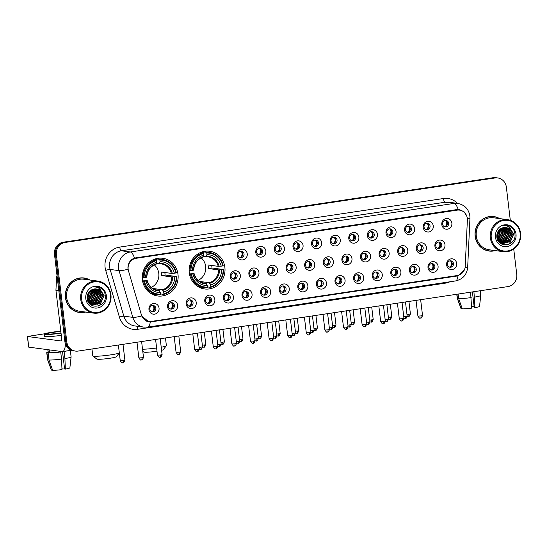 <?xml version="1.0" encoding="UTF-8"?>
<svg xmlns="http://www.w3.org/2000/svg" width="548" height="548" viewBox="0 0 548 548"><rect width="100%" height="100%" fill="white"/><g stroke="black" fill="none" stroke-linecap="round" stroke-linejoin="round"><path stroke-width="0.82" d="M189.286 272.76A19.022 17.92 97.6 0 0 204.582 288.947A19.022 17.92 97.6 0 0 224.879 267.424A19.022 17.92 97.6 0 0 209.583 251.237A19.022 17.92 97.6 0 0 189.286 272.76M142.412 279.795A19.022 17.92 97.6 0 0 157.701 295.982A19.022 17.92 97.6 0 0 178.004 274.452A19.022 17.92 97.6 0 0 162.708 258.272A19.022 17.92 97.6 0 0 142.412 279.795M177.648 305.291A5.384 5.069 -82.4 0 1 173.243 311.374A5.384 5.069 -82.4 0 1 167.572 306.805A5.384 5.069 -82.4 0 1 171.976 300.722A5.384 5.069 -82.4 0 1 177.648 305.291M168.394 306.339A3.233 3.041 97.6 0 0 170.99 309.093A3.233 3.041 97.6 0 0 174.435 305.435A3.233 3.041 97.6 0 0 171.839 302.688A3.233 3.041 97.6 0 0 168.394 306.339M196.246 302.503A5.384 5.069 -82.4 0 1 191.848 308.579A5.384 5.069 -82.4 0 1 186.176 304.01A5.384 5.069 -82.4 0 1 190.574 297.934A5.384 5.069 -82.4 0 1 196.246 302.503M186.998 303.551A3.233 3.041 97.6 0 0 189.594 306.298A3.233 3.041 97.6 0 0 193.04 302.647A3.233 3.041 97.6 0 0 190.444 299.893A3.233 3.041 97.6 0 0 186.998 303.551M214.85 299.708A5.384 5.069 -82.4 0 1 210.446 305.791A5.384 5.069 -82.4 0 1 204.774 301.222A5.384 5.069 -82.4 0 1 209.178 295.139A5.384 5.069 -82.4 0 1 214.85 299.708M205.596 300.763A3.233 3.041 97.6 0 0 208.199 303.51A3.233 3.041 97.6 0 0 211.644 299.852A3.233 3.041 97.6 0 0 209.048 297.105A3.233 3.041 97.6 0 0 205.596 300.763M233.455 296.92A5.384 5.069 -82.4 0 1 229.05 303.003A5.384 5.069 -82.4 0 1 223.379 298.434A5.384 5.069 -82.4 0 1 227.783 292.351A5.384 5.069 -82.4 0 1 233.455 296.92M224.201 297.968A3.233 3.041 97.6 0 0 226.797 300.722A3.233 3.041 97.6 0 0 230.242 297.064A3.233 3.041 97.6 0 0 227.646 294.317A3.233 3.041 97.6 0 0 224.201 297.968M252.053 294.132A5.384 5.069 -82.4 0 1 247.655 300.208A5.384 5.069 -82.4 0 1 241.983 295.639A5.384 5.069 -82.4 0 1 246.381 289.563A5.384 5.069 -82.4 0 1 252.053 294.132M242.805 295.18A3.233 3.041 97.6 0 0 245.401 297.927A3.233 3.041 97.6 0 0 248.847 294.276A3.233 3.041 97.6 0 0 246.251 291.522A3.233 3.041 97.6 0 0 242.805 295.18M270.657 291.337A5.384 5.069 -82.4 0 1 266.253 297.42A5.384 5.069 -82.4 0 1 260.588 292.851A5.384 5.069 -82.4 0 1 264.985 286.768A5.384 5.069 -82.4 0 1 270.657 291.337M261.403 292.392A3.233 3.041 97.6 0 0 264.006 295.139A3.233 3.041 97.6 0 0 267.451 291.481A3.233 3.041 97.6 0 0 264.855 288.734A3.233 3.041 97.6 0 0 261.403 292.392M289.262 288.549A5.384 5.069 -82.4 0 1 284.857 294.625A5.384 5.069 -82.4 0 1 279.185 290.056A5.384 5.069 -82.4 0 1 283.59 283.98A5.384 5.069 -82.4 0 1 289.262 288.549M280.007 289.597A3.233 3.041 97.6 0 0 282.604 292.344A3.233 3.041 97.6 0 0 286.049 288.693A3.233 3.041 97.6 0 0 283.453 285.946A3.233 3.041 97.6 0 0 280.007 289.597M307.86 285.755A5.384 5.069 -82.4 0 1 303.462 291.837A5.384 5.069 -82.4 0 1 297.79 287.268A5.384 5.069 -82.4 0 1 302.195 281.186A5.384 5.069 -82.4 0 1 307.86 285.755M298.612 286.81A3.233 3.041 97.6 0 0 301.208 289.556A3.233 3.041 97.6 0 0 304.654 285.898A3.233 3.041 97.6 0 0 302.058 283.152A3.233 3.041 97.6 0 0 298.612 286.81M326.464 282.967A5.384 5.069 -82.4 0 1 322.066 289.049A5.384 5.069 -82.4 0 1 316.395 284.481A5.384 5.069 -82.4 0 1 320.792 278.398A5.384 5.069 -82.4 0 1 326.464 282.967M317.21 284.015A3.233 3.041 97.6 0 0 319.813 286.768A3.233 3.041 97.6 0 0 323.258 283.111A3.233 3.041 97.6 0 0 320.662 280.364A3.233 3.041 97.6 0 0 317.21 284.015M345.069 280.179A5.384 5.069 -82.4 0 1 340.664 286.255A5.384 5.069 -82.4 0 1 334.992 281.686A5.384 5.069 -82.4 0 1 339.397 275.61A5.384 5.069 -82.4 0 1 345.069 280.179M335.814 281.227A3.233 3.041 97.6 0 0 338.411 283.974A3.233 3.041 97.6 0 0 341.863 280.323A3.233 3.041 97.6 0 0 339.26 277.569A3.233 3.041 97.6 0 0 335.814 281.227M363.673 277.384A5.384 5.069 -82.4 0 1 359.269 283.467A5.384 5.069 -82.4 0 1 353.597 278.898A5.384 5.069 -82.4 0 1 358.002 272.815A5.384 5.069 -82.4 0 1 363.673 277.384M354.419 278.439A3.233 3.041 97.6 0 0 357.015 281.186A3.233 3.041 97.6 0 0 360.461 277.528A3.233 3.041 97.6 0 0 357.865 274.781A3.233 3.041 97.6 0 0 354.419 278.439M382.271 274.596A5.384 5.069 -82.4 0 1 377.873 280.679A5.384 5.069 -82.4 0 1 372.202 276.11A5.384 5.069 -82.4 0 1 376.599 270.027A5.384 5.069 -82.4 0 1 382.271 274.596M373.024 275.644A3.233 3.041 97.6 0 0 375.62 278.398A3.233 3.041 97.6 0 0 379.065 274.74A3.233 3.041 97.6 0 0 376.469 271.993A3.233 3.041 97.6 0 0 373.024 275.644M400.876 271.808A5.384 5.069 -82.4 0 1 396.471 277.884A5.384 5.069 -82.4 0 1 390.799 273.315A5.384 5.069 -82.4 0 1 395.204 267.239A5.384 5.069 -82.4 0 1 400.876 271.808M391.621 272.856A3.233 3.041 97.6 0 0 394.218 275.603A3.233 3.041 97.6 0 0 397.67 271.952A3.233 3.041 97.6 0 0 395.067 269.198A3.233 3.041 97.6 0 0 391.621 272.856M419.48 269.013A5.384 5.069 -82.4 0 1 415.076 275.096A5.384 5.069 -82.4 0 1 409.404 270.527A5.384 5.069 -82.4 0 1 413.809 264.444A5.384 5.069 -82.4 0 1 419.48 269.013M410.226 270.068A3.233 3.041 97.6 0 0 412.822 272.815A3.233 3.041 97.6 0 0 416.268 269.157A3.233 3.041 97.6 0 0 413.672 266.41A3.233 3.041 97.6 0 0 410.226 270.068M438.078 266.225A5.384 5.069 -82.4 0 1 433.68 272.301A5.384 5.069 -82.4 0 1 428.009 267.732A5.384 5.069 -82.4 0 1 432.406 261.656A5.384 5.069 -82.4 0 1 438.078 266.225M428.831 267.273A3.233 3.041 97.6 0 0 431.427 270.02A3.233 3.041 97.6 0 0 434.872 266.369A3.233 3.041 97.6 0 0 432.276 263.622A3.233 3.041 97.6 0 0 428.831 267.273M456.683 263.43A5.384 5.069 -82.4 0 1 452.278 269.513A5.384 5.069 -82.4 0 1 446.606 264.944A5.384 5.069 -82.4 0 1 451.011 258.861A5.384 5.069 -82.4 0 1 456.683 263.43M447.428 264.485A3.233 3.041 97.6 0 0 450.031 267.232A3.233 3.041 97.6 0 0 453.477 263.574A3.233 3.041 97.6 0 0 450.881 260.827A3.233 3.041 97.6 0 0 447.428 264.485M159.043 308.079A5.384 5.069 -82.4 0 1 154.639 314.162A5.384 5.069 -82.4 0 1 148.967 309.593A5.384 5.069 -82.4 0 1 153.372 303.51A5.384 5.069 -82.4 0 1 159.043 308.079M149.789 309.134A3.233 3.041 97.6 0 0 152.385 311.881A3.233 3.041 97.6 0 0 155.838 308.223A3.233 3.041 97.6 0 0 153.234 305.476A3.233 3.041 97.6 0 0 149.789 309.134M240.353 275.363A5.384 5.069 -82.4 0 1 235.948 281.446A5.384 5.069 -82.4 0 1 230.276 276.877A5.384 5.069 -82.4 0 1 234.681 270.794A5.384 5.069 -82.4 0 1 240.353 275.363M231.098 276.411A3.233 3.041 97.6 0 0 233.695 279.165A3.233 3.041 97.6 0 0 237.14 275.507A3.233 3.041 97.6 0 0 234.544 272.76A3.233 3.041 97.6 0 0 231.098 276.411M258.951 272.575A5.384 5.069 -82.4 0 1 254.553 278.651A5.384 5.069 -82.4 0 1 248.881 274.082A5.384 5.069 -82.4 0 1 253.279 268.006A5.384 5.069 -82.4 0 1 258.951 272.575M249.703 273.623A3.233 3.041 97.6 0 0 252.299 276.37A3.233 3.041 97.6 0 0 255.745 272.719A3.233 3.041 97.6 0 0 253.149 269.965A3.233 3.041 97.6 0 0 249.703 273.623M277.555 269.78A5.384 5.069 -82.4 0 1 273.151 275.863A5.384 5.069 -82.4 0 1 267.479 271.294A5.384 5.069 -82.4 0 1 271.883 265.211A5.384 5.069 -82.4 0 1 277.555 269.78M268.301 270.835A3.233 3.041 97.6 0 0 270.897 273.582A3.233 3.041 97.6 0 0 274.349 269.924A3.233 3.041 97.6 0 0 271.746 267.177A3.233 3.041 97.6 0 0 268.301 270.835M296.16 266.992A5.384 5.069 -82.4 0 1 291.755 273.068A5.384 5.069 -82.4 0 1 286.083 268.499A5.384 5.069 -82.4 0 1 290.488 262.424A5.384 5.069 -82.4 0 1 296.16 266.992M286.905 268.041A3.233 3.041 97.6 0 0 289.502 270.787A3.233 3.041 97.6 0 0 292.947 267.136A3.233 3.041 97.6 0 0 290.351 264.389A3.233 3.041 97.6 0 0 286.905 268.041M314.758 264.198A5.384 5.069 -82.4 0 1 310.36 270.28A5.384 5.069 -82.4 0 1 304.688 265.712A5.384 5.069 -82.4 0 1 309.086 259.629A5.384 5.069 -82.4 0 1 314.758 264.198M305.51 265.253A3.233 3.041 97.6 0 0 308.106 267.999A3.233 3.041 97.6 0 0 311.552 264.341A3.233 3.041 97.6 0 0 308.956 261.595A3.233 3.041 97.6 0 0 305.51 265.253M333.362 261.41A5.384 5.069 -82.4 0 1 328.958 267.493A5.384 5.069 -82.4 0 1 323.286 262.924A5.384 5.069 -82.4 0 1 327.69 256.841A5.384 5.069 -82.4 0 1 333.362 261.41M324.108 262.458A3.233 3.041 97.6 0 0 326.711 265.211A3.233 3.041 97.6 0 0 330.156 261.554A3.233 3.041 97.6 0 0 327.56 258.807A3.233 3.041 97.6 0 0 324.108 262.458M351.967 258.622A5.384 5.069 -82.4 0 1 347.562 264.698A5.384 5.069 -82.4 0 1 341.89 260.129A5.384 5.069 -82.4 0 1 346.295 254.053A5.384 5.069 -82.4 0 1 351.967 258.622M342.712 259.67A3.233 3.041 97.6 0 0 345.309 262.417A3.233 3.041 97.6 0 0 348.754 258.766A3.233 3.041 97.6 0 0 346.158 256.012A3.233 3.041 97.6 0 0 342.712 259.67M370.564 255.827A5.384 5.069 -82.4 0 1 366.167 261.91A5.384 5.069 -82.4 0 1 360.495 257.341A5.384 5.069 -82.4 0 1 364.893 251.258A5.384 5.069 -82.4 0 1 370.564 255.827M361.317 256.882A3.233 3.041 97.6 0 0 363.913 259.629A3.233 3.041 97.6 0 0 367.359 255.971A3.233 3.041 97.6 0 0 364.763 253.224A3.233 3.041 97.6 0 0 361.317 256.882M389.169 253.039A5.384 5.069 -82.4 0 1 384.771 259.122A5.384 5.069 -82.4 0 1 379.1 254.553A5.384 5.069 -82.4 0 1 383.497 248.47A5.384 5.069 -82.4 0 1 389.169 253.039M379.915 254.087A3.233 3.041 97.6 0 0 382.518 256.841A3.233 3.041 97.6 0 0 385.963 253.183A3.233 3.041 97.6 0 0 383.367 250.436A3.233 3.041 97.6 0 0 379.915 254.087M407.774 250.251A5.384 5.069 -82.4 0 1 403.369 256.327A5.384 5.069 -82.4 0 1 397.697 251.758A5.384 5.069 -82.4 0 1 402.102 245.682A5.384 5.069 -82.4 0 1 407.774 250.251M398.519 251.299A3.233 3.041 97.6 0 0 401.115 254.046A3.233 3.041 97.6 0 0 404.568 250.395A3.233 3.041 97.6 0 0 401.965 247.641A3.233 3.041 97.6 0 0 398.519 251.299M426.378 247.456A5.384 5.069 -82.4 0 1 421.974 253.539A5.384 5.069 -82.4 0 1 416.302 248.97A5.384 5.069 -82.4 0 1 420.706 242.887A5.384 5.069 -82.4 0 1 426.378 247.456M417.124 248.511A3.233 3.041 97.6 0 0 419.72 251.258A3.233 3.041 97.6 0 0 423.166 247.6A3.233 3.041 97.6 0 0 420.569 244.853A3.233 3.041 97.6 0 0 417.124 248.511M444.976 244.668A5.384 5.069 -82.4 0 1 440.578 250.744A5.384 5.069 -82.4 0 1 434.906 246.175A5.384 5.069 -82.4 0 1 439.304 240.099A5.384 5.069 -82.4 0 1 444.976 244.668M435.729 245.716A3.233 3.041 97.6 0 0 438.325 248.463A3.233 3.041 97.6 0 0 441.77 244.812A3.233 3.041 97.6 0 0 439.174 242.065A3.233 3.041 97.6 0 0 435.729 245.716M247.244 253.806A5.384 5.069 -82.4 0 1 242.846 259.889A5.384 5.069 -82.4 0 1 237.174 255.32A5.384 5.069 -82.4 0 1 241.572 249.237A5.384 5.069 -82.4 0 1 247.244 253.806M237.996 254.854A3.233 3.041 97.6 0 0 240.593 257.608A3.233 3.041 97.6 0 0 244.038 253.95A3.233 3.041 97.6 0 0 241.442 251.203A3.233 3.041 97.6 0 0 237.996 254.854M265.849 251.018A5.384 5.069 -82.4 0 1 261.451 257.094A5.384 5.069 -82.4 0 1 255.779 252.525A5.384 5.069 -82.4 0 1 260.177 246.449A5.384 5.069 -82.4 0 1 265.849 251.018M256.594 252.066A3.233 3.041 97.6 0 0 259.197 254.813A3.233 3.041 97.6 0 0 262.643 251.162A3.233 3.041 97.6 0 0 260.047 248.408A3.233 3.041 97.6 0 0 256.594 252.066M284.453 248.223A5.384 5.069 -82.4 0 1 280.049 254.306A5.384 5.069 -82.4 0 1 274.377 249.737A5.384 5.069 -82.4 0 1 278.781 243.655A5.384 5.069 -82.4 0 1 284.453 248.223M275.199 249.278A3.233 3.041 97.6 0 0 277.795 252.025A3.233 3.041 97.6 0 0 281.247 248.367A3.233 3.041 97.6 0 0 278.644 245.62A3.233 3.041 97.6 0 0 275.199 249.278M303.058 245.436A5.384 5.069 -82.4 0 1 298.653 251.511A5.384 5.069 -82.4 0 1 292.981 246.943A5.384 5.069 -82.4 0 1 297.386 240.867A5.384 5.069 -82.4 0 1 303.058 245.436M293.803 246.484A3.233 3.041 97.6 0 0 296.399 249.23A3.233 3.041 97.6 0 0 299.845 245.579A3.233 3.041 97.6 0 0 297.249 242.833A3.233 3.041 97.6 0 0 293.803 246.484M321.655 242.641A5.384 5.069 -82.4 0 1 317.258 248.724A5.384 5.069 -82.4 0 1 311.586 244.155A5.384 5.069 -82.4 0 1 315.984 238.072A5.384 5.069 -82.4 0 1 321.655 242.641M312.408 243.696A3.233 3.041 97.6 0 0 315.004 246.442A3.233 3.041 97.6 0 0 318.45 242.785A3.233 3.041 97.6 0 0 315.854 240.038A3.233 3.041 97.6 0 0 312.408 243.696M340.26 239.853A5.384 5.069 -82.4 0 1 335.856 245.936A5.384 5.069 -82.4 0 1 330.184 241.367A5.384 5.069 -82.4 0 1 334.588 235.284A5.384 5.069 -82.4 0 1 340.26 239.853M331.006 240.901A3.233 3.041 97.6 0 0 333.602 243.655A3.233 3.041 97.6 0 0 337.054 239.997A3.233 3.041 97.6 0 0 334.451 237.25A3.233 3.041 97.6 0 0 331.006 240.901M358.865 237.065A5.384 5.069 -82.4 0 1 354.46 243.141A5.384 5.069 -82.4 0 1 348.788 238.572A5.384 5.069 -82.4 0 1 353.193 232.496A5.384 5.069 -82.4 0 1 358.865 237.065M349.61 238.113A3.233 3.041 97.6 0 0 352.206 240.86A3.233 3.041 97.6 0 0 355.652 237.209A3.233 3.041 97.6 0 0 353.056 234.455A3.233 3.041 97.6 0 0 349.61 238.113M377.462 234.27A5.384 5.069 -82.4 0 1 373.065 240.353A5.384 5.069 -82.4 0 1 367.393 235.784A5.384 5.069 -82.4 0 1 371.791 229.701A5.384 5.069 -82.4 0 1 377.462 234.27M368.215 235.325A3.233 3.041 97.6 0 0 370.811 238.072A3.233 3.041 97.6 0 0 374.257 234.414A3.233 3.041 97.6 0 0 371.66 231.667A3.233 3.041 97.6 0 0 368.215 235.325M396.067 231.482A5.384 5.069 -82.4 0 1 391.662 237.565A5.384 5.069 -82.4 0 1 385.991 232.996A5.384 5.069 -82.4 0 1 390.395 226.913A5.384 5.069 -82.4 0 1 396.067 231.482M386.813 232.53A3.233 3.041 97.6 0 0 389.416 235.284A3.233 3.041 97.6 0 0 392.861 231.626A3.233 3.041 97.6 0 0 390.265 228.879A3.233 3.041 97.6 0 0 386.813 232.53M414.672 228.694A5.384 5.069 -82.4 0 1 410.267 234.77A5.384 5.069 -82.4 0 1 404.595 230.201A5.384 5.069 -82.4 0 1 409 224.125A5.384 5.069 -82.4 0 1 414.672 228.694M405.417 229.742A3.233 3.041 97.6 0 0 408.013 232.489A3.233 3.041 97.6 0 0 411.459 228.838A3.233 3.041 97.6 0 0 408.863 226.084A3.233 3.041 97.6 0 0 405.417 229.742M433.269 225.899A5.384 5.069 -82.4 0 1 428.872 231.982A5.384 5.069 -82.4 0 1 423.2 227.413A5.384 5.069 -82.4 0 1 427.598 221.33A5.384 5.069 -82.4 0 1 433.269 225.899M424.022 226.954A3.233 3.041 97.6 0 0 426.618 229.701A3.233 3.041 97.6 0 0 430.064 226.043A3.233 3.041 97.6 0 0 427.467 223.296A3.233 3.041 97.6 0 0 424.022 226.954M451.874 223.111A5.384 5.069 -82.4 0 1 447.469 229.187A5.384 5.069 -82.4 0 1 441.804 224.618A5.384 5.069 -82.4 0 1 446.202 218.542A5.384 5.069 -82.4 0 1 451.874 223.111M442.62 224.159A3.233 3.041 97.6 0 0 445.223 226.906A3.233 3.041 97.6 0 0 448.668 223.255A3.233 3.041 97.6 0 0 446.072 220.508A3.233 3.041 97.6 0 0 442.62 224.159M171.236 302.674A3.233 3.041 -82.4 0 1 170.401 308.949M189.834 299.879A3.233 3.041 -82.4 0 1 189.005 306.154M208.439 297.091A3.233 3.041 -82.4 0 1 207.61 303.366M227.043 294.297A3.233 3.041 -82.4 0 1 226.208 300.578M245.648 291.509A3.233 3.041 -82.4 0 1 244.812 297.783M264.246 288.721A3.233 3.041 -82.4 0 1 263.417 294.995M282.85 285.926A3.233 3.041 -82.4 0 1 282.014 292.207M301.455 283.138A3.233 3.041 -82.4 0 1 300.619 289.413M320.053 280.35A3.233 3.041 -82.4 0 1 319.224 286.625M338.657 277.555A3.233 3.041 -82.4 0 1 337.821 283.837M357.262 274.767A3.233 3.041 -82.4 0 1 356.426 281.042M375.86 271.972A3.233 3.041 -82.4 0 1 375.031 278.254M394.464 269.184A3.233 3.041 -82.4 0 1 393.635 275.459M413.069 266.397A3.233 3.041 -82.4 0 1 412.233 272.671M431.673 263.602A3.233 3.041 -82.4 0 1 430.838 269.883M450.271 260.814A3.233 3.041 -82.4 0 1 449.442 267.088M152.632 305.462A3.233 3.041 -82.4 0 1 151.803 311.737M233.941 272.74A3.233 3.041 -82.4 0 1 233.106 279.021M252.539 269.952A3.233 3.041 -82.4 0 1 251.71 276.226M271.144 267.164A3.233 3.041 -82.4 0 1 270.315 273.438M289.748 264.369A3.233 3.041 -82.4 0 1 288.912 270.65M308.353 261.581A3.233 3.041 -82.4 0 1 307.517 267.856M326.951 258.793A3.233 3.041 -82.4 0 1 326.122 265.068M345.555 255.998A3.233 3.041 -82.4 0 1 344.719 262.28M364.16 253.21A3.233 3.041 -82.4 0 1 363.324 259.485M382.757 250.415A3.233 3.041 -82.4 0 1 381.929 256.697M401.362 247.628A3.233 3.041 -82.4 0 1 400.526 253.902M419.967 244.84A3.233 3.041 -82.4 0 1 419.131 251.114M438.564 242.045A3.233 3.041 -82.4 0 1 437.736 248.326M240.839 251.183A3.233 3.041 -82.4 0 1 240.003 257.464M259.437 248.395A3.233 3.041 -82.4 0 1 258.608 254.669M278.041 245.607A3.233 3.041 -82.4 0 1 277.206 251.881M296.646 242.812A3.233 3.041 -82.4 0 1 295.81 249.093M315.244 240.024A3.233 3.041 -82.4 0 1 314.415 246.299M333.848 237.236A3.233 3.041 -82.4 0 1 333.02 243.511M352.453 234.441A3.233 3.041 -82.4 0 1 351.617 240.723M371.051 231.653A3.233 3.041 -82.4 0 1 370.222 237.928M389.655 228.859A3.233 3.041 -82.4 0 1 388.827 235.14M408.26 226.071A3.233 3.041 -82.4 0 1 407.424 232.345M426.865 223.283A3.233 3.041 -82.4 0 1 426.029 229.557M445.462 220.488A3.233 3.041 -82.4 0 1 444.634 226.769M128.499 270.89A9.693 9.131 -82.4 0 1 128.163 269.246A9.693 9.131 -82.4 0 1 136.089 258.307L457.094 210.151A9.693 9.131 -82.4 0 1 459.512 210.131A9.693 9.131 -82.4 0 1 467.369 220.056L465.225 266.266A9.693 9.131 -82.4 0 1 457.238 275.528L151.269 321.423A9.693 9.131 -82.4 0 1 148.851 321.443A9.693 9.131 -82.4 0 1 141.391 314.847L128.499 270.89M89.934 280.035A17.406 16.399 97.6 0 0 84.036 277.987A17.406 16.399 97.6 0 0 65.465 297.68A17.406 16.399 97.6 0 0 79.46 312.497A17.406 16.399 97.6 0 0 85.687 312.052M78.987 312.422A17.406 16.399 97.6 0 0 81.871 312.442M499.591 218.584A17.406 16.399 97.6 0 0 493.7 216.535A17.406 16.399 97.6 0 0 475.123 236.229A17.406 16.399 97.6 0 0 489.117 251.046A17.406 16.399 97.6 0 0 495.344 250.6M488.645 250.97A17.406 16.399 97.6 0 0 491.529 250.991M464.266 270.137L457.95 275.836L456.895 276.055L150.234 321.991A12.563 4.069 -98.5 0 1 147.802 327.094L143.836 327.129A14.358 13.522 -82.4 0 1 132.794 317.347L119.08 270.63A12.563 1.795 -16.4 0 0 128.04 269.246L127.924 267.808C128.143 262.992 130.328 259.738 134.486 258.053L456.799 209.589L459.279 209.576L463.992 211.692L466.786 216.097M75.466 351.083L73.555 350.83A10.768 10.145 97.6 0 1 64.897 341.671L54.485 254.347A10.768 10.145 97.6 0 1 63.294 242.189L493.097 177.716A10.768 10.145 97.6 0 1 495.782 177.696L496.735 177.819A10.768 10.145 97.6 0 0 494.049 177.84L64.246 242.319A10.768 10.145 97.6 0 0 55.444 254.478L65.856 341.794A10.768 10.145 97.6 0 0 74.514 350.96A10.768 10.145 97.6 0 1 65.856 341.794L55.444 254.478A10.768 10.145 97.6 0 1 64.246 242.319L494.049 177.84A10.768 10.145 97.6 0 1 496.735 177.819L497.694 177.942A10.768 10.145 97.6 0 0 495.008 177.97L65.198 242.442A10.768 10.145 97.6 0 0 56.396 254.601L66.808 341.925A10.768 10.145 97.6 0 0 75.466 351.083A10.768 10.145 97.6 0 0 78.152 351.062L507.955 286.59A10.768 10.145 97.6 0 0 516.764 274.425L513.736 249.08M150.234 321.991L148.905 321.929L141.699 315.977A12.563 1.795 -16.4 0 1 132.794 317.347L123.841 316.162A14.358 13.522 97.6 0 0 134.883 325.944L143.836 327.129M456.717 275.671L149.001 321.834M458.676 209.514L461.765 210.747M510.304 220.275L506.352 187.108A10.768 10.145 97.6 0 0 497.694 177.942M496.009 217.214A17.406 16.399 97.6 0 0 493.221 216.481M86.351 278.665A17.406 16.399 97.6 0 0 83.563 277.932M65.418 343.945A14.358 4.644 81.5 0 1 62.506 351.583A14.358 4.644 81.5 0 1 62.068 351.583L28.667 347.131L27.4 336.479L60.801 340.938A3.589 1.165 -98.5 0 0 60.903 340.938A3.589 1.165 -98.5 0 0 61.568 337.547L55.958 290.488A1.795 1.692 -82.4 0 1 55.944 290.18L56.547 277.281A1.795 1.692 -82.4 0 1 57.074 276.055M44.799 333.753L27.4 336.479M60.849 331.513A8.973 0.788 -6.8 0 0 53.314 332.341A8.973 0.788 -6.8 0 0 47.388 333.801A8.973 0.788 -6.8 0 0 59.28 333.136A8.973 0.788 -6.8 0 0 61.006 332.855M60.814 331.198A12.2 1.075 -6.8 0 0 52.238 332.198A12.2 1.075 -6.8 0 0 44.183 334.184L44.436 336.314A12.2 1.075 -6.8 0 0 60.609 335.403A12.2 1.075 -6.8 0 0 61.301 335.301M44.183 334.184A12.2 1.075 -6.8 0 0 60.355 333.273A12.2 1.075 -6.8 0 0 61.047 333.17M60.225 351.898L60.712 351.967L61.554 359.063L61.979 369.599A9.33 0.822 -6.8 0 1 52.642 370.304L48.984 360.015L48.142 352.919L49.498 352.713A10.405 0.918 -6.8 0 0 60.225 351.898L60.157 351.33M48.142 352.919A11.844 1.041 -6.8 0 0 60.712 351.967M62.527 351.576L64.602 368.996L65.335 369.099L64.917 358.556L64.068 351.46L63.671 351.405M64.068 351.46A11.844 1.041 -6.8 0 0 67.096 350.891M48.984 360.015A11.844 1.041 -6.8 0 0 61.554 359.063M64.917 358.556A11.844 1.041 -6.8 0 0 71.103 356.912A11.844 1.041 -6.8 0 0 71.103 356.892L70.329 350.405M65.335 369.099A9.33 0.822 -6.8 0 0 69.877 367.859L71.103 356.912M64.479 367.955A7.179 0.63 -6.8 0 0 61.924 368.16M47.834 349.699L48.162 352.426A10.405 0.918 -6.8 0 0 48.306 352.556L46.943 352.761L47.792 359.858L51.45 370.147L52.526 369.989M47.971 349.713L48.306 352.556M49.498 352.713L49.162 349.871M48.101 351.932A11.844 1.041 -6.8 0 0 46.738 352.597A11.844 1.041 -6.8 0 0 46.943 352.761M46.738 352.597L47.58 359.694A11.844 1.041 -6.8 0 0 47.587 359.721A11.844 1.041 -6.8 0 0 47.792 359.858M47.587 359.721L51.354 370.064A9.33 0.822 -6.8 0 0 51.45 370.147M110.511 294.975A15.433 14.536 97.6 0 0 94.249 281.877A15.433 14.536 97.6 0 0 81.631 299.304A15.433 14.536 97.6 0 0 97.893 312.401A15.433 14.536 97.6 0 0 110.511 294.975M110.943 294.845A16.152 15.214 97.6 0 0 97.955 281.097A16.152 15.214 97.6 0 0 80.72 299.372A16.152 15.214 97.6 0 0 93.708 313.12A16.152 15.214 97.6 0 0 110.943 294.845M97.955 281.097L83.871 279.233A16.152 15.214 97.6 0 0 66.637 297.509A16.152 15.214 97.6 0 0 79.624 311.25L93.708 313.12M89.475 279.973A17.228 16.228 97.6 0 0 84.015 278.165L83.063 278.035A17.228 16.228 97.6 0 0 80.672 277.911M84.015 278.165A17.228 16.228 97.6 0 0 65.63 297.66A17.228 16.228 97.6 0 0 79.487 312.319A17.228 16.228 97.6 0 0 85.221 311.99M87.516 294.831L87.132 297.153M88.68 292.413L88.995 294.057L87.427 299.804M88.42 292.81L88.618 294.009L87.324 299.352M89.646 291.255L90.509 294.255L87.913 301.195M89.406 291.495L90.132 294.208L87.79 300.893M90.557 290.474L92.03 294.461L88.516 302.16M90.331 290.646L91.646 294.406L88.351 301.955M91.441 289.913L93.544 294.66L90.324 302.14L89.194 302.886M91.221 290.036L93.16 294.612L89.947 302.092L89.023 302.722M92.297 289.522C88.735 291.18 87.022 294.091 87.159 298.263C87.981 310.606 106.901 307.497 105.291 295.68C104.997 292.31 103.531 289.707 100.894 287.871L97.325 286.638L93.304 286.974C98.078 286.611 101.031 288.885 102.175 293.783A8.11 7.638 97.6 0 0 96.174 288.974A8.11 7.638 97.6 0 0 92.297 289.522L95.057 294.858L91.838 302.345L89.886 303.476M92.098 289.604L94.681 294.81L91.461 302.291L89.708 303.345M93.139 289.221L96.571 295.064L93.352 302.544L90.591 303.955M92.934 289.282L96.195 295.009L92.975 302.496L90.413 303.845M93.948 289.022L98.092 295.262L94.873 302.749L91.311 304.339M93.749 289.063L97.708 295.214L94.489 302.695L91.132 304.25M94.742 288.926L99.606 295.461L96.386 302.948L92.043 304.633M94.544 288.94L99.229 295.413L96.01 302.9L91.859 304.565M95.53 288.919L96.749 289.323L101.12 295.667L97.9 303.147L92.783 304.846M95.331 288.912L96.373 289.269L100.743 295.612L97.523 303.099L92.598 304.798M102.175 293.783L102.634 295.865L99.414 303.352L93.537 304.983L91.578 304.455L88.139 301.674M96.112 288.967L97.887 289.474L102.257 295.817L99.037 303.297L93.345 304.955M85.796 298.681A10.981 10.344 97.6 0 0 97.366 308.003A10.981 10.344 97.6 0 0 106.346 295.598A10.981 10.344 97.6 0 0 94.777 286.275A10.981 10.344 97.6 0 0 85.796 298.681M76.193 311.689A17.228 16.228 97.6 0 0 78.528 312.189L79.487 312.319M97.277 286.631L99.64 287.296L103.373 290.269M96.503 286.563L98.126 287.097L103.901 295.379L99.784 305.154L98.469 306.037M94.934 286.625L95.722 286.994M99.25 290.269L100.62 293.481M99.537 301.434L97.167 304.4M97.092 289.18L97.482 289.7M97.736 290.063L99.106 293.283M95.578 288.981L95.969 289.495M96.215 289.865L97.585 293.077M96.503 301.037L94.14 303.996M93.756 304.318L93.126 304.784M93.03 304.852L91.934 305.489M91.927 289.68L93.044 292.474M91.961 300.434L89.68 303.318M90.831 290.282L91.523 292.276M90.441 300.229L88.803 302.489M89.742 291.152L90.009 292.07M88.927 300.03L88.023 301.427M96.599 286.57L98.318 287.125L104.093 295.406L99.969 305.174L99.017 305.853M101.846 292.207L102.606 295.612M95.03 286.618L95.934 287.036M99.592 290.543L101.092 295.406M95.804 289.049L96.277 289.687M96.564 290.139L98.065 295.009M97.489 299.249L94.571 303.798M94.119 304.202L93.379 304.763M93.133 304.935L92.057 305.551M88.769 292.283L88.968 293.796M88.399 298.044L87.495 300.044M119.334 352.974L116.34 356.748A9.871 0.87 173.2 0 1 109.853 358.269A9.871 0.87 173.2 0 1 96.818 359.077L92.852 355.974A13.46 1.185 -6.8 0 0 110.621 354.878A13.46 1.185 -6.8 0 0 119.327 352.919M151.337 287.378A13.275 12.508 97.6 0 0 158.783 273.425A13.275 12.508 97.6 0 0 154.317 264.917M164.832 272.514A17.043 16.056 -82.4 0 1 164.934 273.24A17.043 16.056 -82.4 0 1 165.058 275.034L176.312 276.514A17.084 16.091 97.6 0 1 163.886 293.673L163.694 292.029A15.433 14.536 97.6 0 0 174.757 276.747L171.764 276.925L161.509 275.562A13.275 12.508 97.6 0 0 161.413 273.774A13.275 12.508 97.6 0 0 161.085 272.014L171.339 273.377L174.333 273.199A15.433 14.536 97.6 0 0 160.078 261.711L159.879 260.067A17.084 16.091 97.6 0 1 175.887 272.966L176.326 272.829A17.803 16.769 97.6 0 0 162.304 259.444A17.803 16.769 97.6 0 0 159.557 259.32L159.879 260.067M152.837 288.481L162.475 289.755L163.694 292.029M144.521 281.282L143.61 281.35A17.803 16.769 97.6 0 0 157.625 294.735A17.803 16.769 97.6 0 0 160.379 294.858L160.53 294.18A17.084 16.091 97.6 0 1 144.521 281.282L146.076 281.049A15.433 14.536 97.6 0 0 160.331 292.536L159.112 290.262L155.92 289.837M142.432 279.994L147.145 280.617L146.076 281.049M154.139 259.341L156.899 259.711L157.002 258.985L159.557 259.32M163.886 293.673L163.736 294.358L161.181 294.016L160.413 293.18M162.304 259.444L159.756 259.108A17.803 16.769 97.6 0 0 157.002 258.985M149.59 292.611A17.803 16.769 97.6 0 0 155.07 294.399L157.625 294.735M163.736 294.358A17.803 16.769 97.6 0 0 176.751 276.384M143.61 281.35L142.631 281.22M175.887 272.966L174.333 273.199M174.757 276.747L176.312 276.514M160.331 292.536L160.53 294.18M160.078 261.711L159.372 263.732L156.468 263.348M172.257 273.356A13.803 13.001 97.6 0 0 159.728 263.259L159.372 263.732M147.145 280.617L147.07 280.747A13.803 13.001 97.6 0 0 159.598 290.844M142.268 277.678L144.097 277.733A17.084 16.091 97.6 0 1 156.523 260.574L156.201 259.827A17.803 16.769 97.6 0 0 143.186 277.802M156.201 259.827L153.755 259.505M156.523 260.574L156.721 262.218A15.433 14.536 97.6 0 0 145.652 277.5L144.097 277.733M145.652 277.5L146.645 277.199A13.803 13.001 97.6 0 1 156.372 263.766L156.721 262.218M161.509 275.562L165.058 275.034M91.961 348.987L92.783 355.878A13.46 1.185 -6.8 0 0 92.852 355.974M161.222 347.226A13.46 1.185 -6.8 0 0 166.345 345.767L163.215 349.713A9.871 0.87 173.2 0 1 161.592 350.323M156.995 351.2A9.871 0.87 173.2 0 1 156.728 351.241A9.871 0.87 173.2 0 1 143.692 352.042L142.775 351.323M166.345 345.767A13.46 1.185 -6.8 0 0 166.387 345.658L165.469 337.965M198.212 280.343A13.275 12.508 97.6 0 0 205.664 266.39A13.275 12.508 97.6 0 0 201.191 257.882M211.713 265.479A17.043 16.056 -82.4 0 1 211.816 266.212A17.043 16.056 -82.4 0 1 211.939 267.999L223.187 269.486A17.084 16.091 97.6 0 1 210.761 286.645L210.569 285.001A15.433 14.536 97.6 0 0 221.632 269.719L218.638 269.89L208.384 268.534A13.275 12.508 97.6 0 0 208.288 266.739A13.275 12.508 97.6 0 0 207.959 264.985L218.214 266.342L221.207 266.164A15.433 14.536 97.6 0 0 206.952 254.683L206.754 253.039A17.084 16.091 97.6 0 1 222.762 265.931L223.2 265.801A17.803 16.769 97.6 0 0 209.185 252.416A17.803 16.769 97.6 0 0 206.432 252.292L206.754 253.039M199.712 281.446L209.35 282.727L210.569 285.001M191.396 274.253L190.485 274.322A17.803 16.769 97.6 0 0 204.5 287.707A17.803 16.769 97.6 0 0 207.254 287.83L207.404 287.145A17.084 16.091 97.6 0 1 191.396 274.253L192.951 274.021A15.433 14.536 97.6 0 0 207.213 285.501L205.993 283.227L202.794 282.802M189.307 272.959L194.019 273.589L192.951 274.021M201.02 252.313L203.774 252.676L203.877 251.957L206.432 252.292M210.761 286.645L210.61 287.323L208.055 286.988L207.288 286.145M209.185 252.416L206.63 252.073A17.803 16.769 97.6 0 0 203.877 251.957M196.465 285.583A17.803 16.769 97.6 0 0 201.945 287.364L204.5 287.707M210.61 287.323A17.803 16.769 97.6 0 0 223.625 269.349M190.485 274.322L189.505 274.192M222.762 265.931L221.207 266.164M221.632 269.719L223.187 269.486M207.213 285.501L207.404 287.145M206.952 254.683L206.247 256.697L203.342 256.313M219.131 266.321A13.803 13.001 97.6 0 0 206.603 256.231L206.247 256.697M194.019 273.589L193.944 273.719A13.803 13.001 97.6 0 0 206.473 283.809M189.142 270.65L190.971 270.698A17.084 16.091 97.6 0 1 203.397 253.539L203.075 252.799A17.803 16.769 97.6 0 0 190.06 270.774M203.075 252.799L200.63 252.47M203.397 253.539L203.596 255.183A15.433 14.536 97.6 0 0 192.526 270.465L190.971 270.698M192.526 270.465L193.519 270.164A13.803 13.001 97.6 0 1 203.246 256.738L203.596 255.183M208.384 268.534L211.939 267.999M142.521 349.234A13.46 1.185 -6.8 0 0 156.612 347.973M240.271 257.43A3.946 3.72 97.6 0 0 241.086 251.285M258.868 254.635A3.946 3.72 97.6 0 0 259.684 248.497M277.473 251.847A3.946 3.72 97.6 0 0 278.288 245.703M296.078 249.059A3.946 3.72 97.6 0 0 296.893 242.915M314.682 246.264A3.946 3.72 97.6 0 0 315.49 240.127M333.28 243.476A3.946 3.72 97.6 0 0 334.095 237.332M351.885 240.688A3.946 3.72 97.6 0 0 352.7 234.544M370.489 237.894A3.946 3.72 97.6 0 0 371.304 231.756M389.087 235.106A3.946 3.72 97.6 0 0 389.902 228.961M407.691 232.318A3.946 3.72 97.6 0 0 408.507 226.173M426.296 229.523A3.946 3.72 97.6 0 0 427.111 223.379M444.894 226.735A3.946 3.72 97.6 0 0 445.709 220.591M233.373 278.987A3.946 3.72 97.6 0 0 234.188 272.842M251.977 276.192A3.946 3.72 97.6 0 0 252.792 270.054M270.575 273.404A3.946 3.72 97.6 0 0 271.39 267.26M289.18 270.616A3.946 3.72 97.6 0 0 289.995 264.472M307.784 267.821A3.946 3.72 97.6 0 0 308.599 261.684M326.382 265.033A3.946 3.72 97.6 0 0 327.197 258.889M344.987 262.245A3.946 3.72 97.6 0 0 345.802 256.101M363.591 259.451A3.946 3.72 97.6 0 0 364.406 253.313M382.189 256.663A3.946 3.72 97.6 0 0 383.004 250.518M400.794 253.875A3.946 3.72 97.6 0 0 401.609 247.73M419.398 251.08A3.946 3.72 97.6 0 0 420.213 244.935M437.996 248.292A3.946 3.72 97.6 0 0 438.811 242.148M152.063 311.702A3.946 3.72 97.6 0 0 152.878 305.565M470.568 292.194L471.636 308.147A9.33 0.822 -6.8 0 1 462.3 308.86L458.642 298.564L458.107 294.064M458.642 298.564A11.844 1.041 -6.8 0 0 471.212 297.612M472.397 291.92L474.26 307.544L474.993 307.647L473.924 291.694M474.575 297.105A11.844 1.041 -6.8 0 0 480.76 295.461A11.844 1.041 -6.8 0 0 480.76 295.441L480.199 290.748M474.993 307.647A9.33 0.822 -6.8 0 0 479.534 306.407L480.76 295.461M474.136 306.503A7.179 0.63 -6.8 0 0 471.581 306.716M456.765 294.269L457.244 298.242A11.844 1.041 -6.8 0 0 457.244 298.27A11.844 1.041 -6.8 0 0 457.45 298.407L461.108 308.695L462.183 308.538M456.957 294.235L457.45 298.407M457.244 298.27L461.012 308.613A9.33 0.822 -6.8 0 0 461.108 308.695M520.168 233.523A15.433 14.536 97.6 0 0 503.907 220.426A15.433 14.536 97.6 0 0 491.289 237.853A15.433 14.536 97.6 0 0 507.551 250.95A15.433 14.536 97.6 0 0 520.168 233.523M520.6 233.393A16.152 15.214 97.6 0 0 507.612 219.652A16.152 15.214 97.6 0 0 490.378 237.921A16.152 15.214 97.6 0 0 503.365 251.669A16.152 15.214 97.6 0 0 520.6 233.393M507.612 219.652L493.529 217.782A16.152 15.214 97.6 0 0 476.294 236.058A16.152 15.214 97.6 0 0 489.282 249.799L503.365 251.669M499.132 218.522A17.228 16.228 97.6 0 0 493.673 216.713L492.721 216.59A17.228 16.228 97.6 0 0 490.33 216.46M493.673 216.713A17.228 16.228 97.6 0 0 475.287 236.209A17.228 16.228 97.6 0 0 489.145 250.868A17.228 16.228 97.6 0 0 494.885 250.539M497.173 233.38L496.789 235.702M498.338 230.961L498.653 232.605L497.084 238.353M498.077 231.359L498.276 232.558L496.981 237.901M499.303 229.804L500.166 232.804L497.577 239.75M499.064 230.044L499.79 232.756L497.447 239.442M500.214 229.023L501.687 233.01L498.173 240.709M499.988 229.194L501.304 232.955L498.009 240.504M501.098 228.461L503.201 233.208L499.982 240.688L498.851 241.435M500.879 228.585L502.824 233.16L499.605 240.641L498.68 241.271M501.961 228.071C498.392 229.728 496.68 232.64 496.817 236.811C497.639 249.155 516.559 246.045 514.949 234.229C514.654 230.859 513.188 228.256 510.551 226.42L506.982 225.187L502.961 225.523C507.736 225.16 510.688 227.434 511.832 232.331A8.11 7.638 97.6 0 0 505.831 227.523A8.11 7.638 97.6 0 0 501.961 228.071L504.715 233.407L501.495 240.894L499.543 242.024M501.756 228.153L504.338 233.359L501.119 240.846L499.365 241.894M502.797 227.769L506.229 233.612L503.016 241.093L500.249 242.504M502.591 227.831L505.852 233.558L502.632 241.045L500.071 242.394M503.605 227.571L507.749 233.811L504.53 241.298L500.968 242.887M503.407 227.612L507.366 233.763L504.146 241.243L500.79 242.798M504.4 227.475L509.263 234.01L506.044 241.497L501.701 243.182M504.208 227.489L508.887 233.962L505.667 241.449L501.516 243.113M505.188 227.468L506.407 227.872L510.777 234.215L507.558 241.695L502.441 243.394M504.996 227.461L506.03 227.817L510.4 234.16L507.181 241.647L502.256 243.346M511.832 232.331L512.291 234.414L509.078 241.901L503.194 243.531L501.235 243.004L497.803 240.223M505.77 227.516L507.544 228.023L511.914 234.366L508.695 241.846L503.002 243.504M495.454 237.229A10.981 10.344 97.6 0 0 507.023 246.552A10.981 10.344 97.6 0 0 516.004 234.147A10.981 10.344 97.6 0 0 504.434 224.831A10.981 10.344 97.6 0 0 495.454 237.229M485.85 250.237A17.228 16.228 97.6 0 0 488.186 250.737L489.145 250.868M506.934 225.18L509.298 225.845L513.031 228.817M506.16 225.112L507.784 225.646L513.558 233.928L509.441 243.702L508.126 244.586M504.592 225.173L505.379 225.543M508.907 228.817L510.277 232.03M509.195 239.983L506.825 242.949M506.749 227.728L507.147 228.249M507.393 228.612L508.763 231.831M505.235 227.53L505.626 228.043M505.879 228.413L507.243 231.626M506.16 239.586L503.797 242.545M503.413 242.867L502.783 243.333M502.687 243.401L501.591 244.038M501.584 228.228L502.701 231.023M501.619 238.983L499.338 241.867M500.488 228.831L501.18 230.824M500.098 238.777L498.461 241.038M499.399 229.701L499.666 230.626M498.584 238.579L497.68 239.976M506.256 225.118L507.975 225.673L513.75 233.955L509.626 243.723L508.674 244.401M511.503 230.756L512.264 234.16M504.687 225.166L505.592 225.584M509.25 229.091L510.75 233.955M505.462 227.598L505.934 228.235M506.222 228.687L507.722 233.558M507.153 237.798L504.229 242.346M503.776 242.75L503.037 243.312M502.92 243.394L501.715 244.1M498.427 230.831L498.625 232.352M498.057 236.592L497.152 238.592M170.668 308.914A3.946 3.72 97.6 0 0 171.483 302.77M189.272 306.127A3.946 3.72 97.6 0 0 190.088 299.982M207.87 303.332A3.946 3.72 97.6 0 0 208.685 297.194M226.475 300.544A3.946 3.72 97.6 0 0 227.29 294.399M245.079 297.749A3.946 3.72 97.6 0 0 245.894 291.611M263.677 294.961A3.946 3.72 97.6 0 0 264.492 288.817M282.282 292.173A3.946 3.72 97.6 0 0 283.097 286.029M300.886 289.378A3.946 3.72 97.6 0 0 301.701 283.241M319.484 286.59A3.946 3.72 97.6 0 0 320.299 280.446M338.089 283.802A3.946 3.72 97.6 0 0 338.904 277.658M356.693 281.008A3.946 3.72 97.6 0 0 357.508 274.87M375.298 278.22A3.946 3.72 97.6 0 0 376.106 272.075M393.896 275.432A3.946 3.72 97.6 0 0 394.711 269.287M412.5 272.637A3.946 3.72 97.6 0 0 413.315 266.492M431.105 269.849A3.946 3.72 97.6 0 0 431.92 263.704M449.703 267.054A3.946 3.72 97.6 0 0 450.518 260.916M457.094 210.151L454.95 209.863M136.089 258.307L134.397 258.081M443.455 198.527A3.589 1.165 -98.5 0 0 445.072 202.239L121.375 250.792A14.358 13.522 97.6 0 0 109.634 267.006A14.358 13.522 97.6 0 0 110.134 269.445L123.841 316.162A3.589 0.514 163.6 0 0 119.416 317.114L105.709 270.397A17.94 16.906 -82.4 0 1 119.759 247.086L443.455 198.527A17.94 16.906 -82.4 0 1 457.512 203.383M448.654 202.205A14.358 13.522 97.6 0 0 445.072 202.239L454.018 203.424A14.358 13.522 -82.4 0 1 457.601 203.39L448.654 202.205M105.709 270.397A3.589 0.514 163.6 0 1 110.134 269.445L119.08 270.63A14.358 13.522 -82.4 0 1 118.587 268.191A14.358 13.522 -82.4 0 1 130.321 251.984A12.563 4.069 81.5 0 1 134.486 258.053M458.183 209.494A12.563 4.069 -98.5 0 0 454.018 203.424L130.321 251.984L121.375 250.792A3.589 1.165 -98.5 0 1 119.759 247.086M457.95 275.836A12.563 4.069 81.5 0 1 455.511 280.939L147.802 327.094M465.094 267.493A12.563 0.384 2.7 0 0 467.67 267.383C466.848 274.774 462.793 279.288 455.511 280.939M467.307 218.378A12.563 0.384 2.7 0 0 469.951 218.262L467.67 267.383M449.929 281.775A17.94 16.906 -82.4 0 1 445.408 283.145L137.699 329.3A17.94 16.906 -82.4 0 1 119.416 317.114M495.008 177.97L493.097 177.716M65.198 242.442L63.294 242.189M56.396 254.601L54.485 254.347M66.808 341.925L64.897 341.671M137.911 326.341A3.589 1.165 -98.5 0 0 137.699 329.3M445.346 282.46A3.589 1.165 -98.5 0 0 445.408 283.145M447.428 277.124L446.983 277.062M147.611 321.649L148.912 321.457M456.895 276.055L455.655 275.891M151.275 321.902L150.036 321.738M58.842 290.872L55.958 290.488M27.503 336.52L28.77 347.165M55.944 290.18L58.807 290.556M57.232 277.377L56.547 277.281M89.557 291.837A13.46 1.185 173.2 0 1 89.098 291.851M162.475 289.755A13.275 12.508 97.6 0 0 171.764 276.925M147.248 280.651C148.892 286.083 152.31 289.255 157.495 290.159A13.275 12.508 97.6 0 0 159.112 290.262M162.955 290.337A13.803 13.001 97.6 0 0 172.682 276.904M171.339 273.377A13.275 12.508 97.6 0 0 160.989 263.835A13.275 12.508 97.6 0 0 159.42 263.732M209.35 282.727A13.275 12.508 97.6 0 0 218.638 269.89M194.122 273.623C195.773 279.055 199.184 282.22 204.37 283.124A13.275 12.508 97.6 0 0 205.993 283.227M209.829 283.309A13.803 13.001 97.6 0 0 219.556 269.876M218.214 266.342A13.275 12.508 97.6 0 0 207.863 256.8A13.275 12.508 97.6 0 0 206.295 256.697L207.863 256.8M203.74 347.206A2.336 0.754 -98.5 0 0 203.815 347.206A2.336 0.754 -98.5 0 0 204.24 345L202.349 345.213M204.294 332.136L205.781 344.624L204.24 345M222.344 344.411A2.336 0.754 -98.5 0 0 222.413 344.411A2.336 0.754 -98.5 0 0 222.844 342.212L220.954 342.418M222.899 329.348L224.385 341.829L222.844 342.212M240.949 341.623A2.336 0.754 -98.5 0 0 241.017 341.623A2.336 0.754 -98.5 0 0 241.449 339.418L239.558 339.63M241.497 326.56L242.99 339.041L241.449 339.418M259.546 338.835A2.336 0.754 -98.5 0 0 259.622 338.835A2.336 0.754 -98.5 0 0 260.047 336.63L258.156 336.842M260.101 323.765L261.588 336.253L260.047 336.63M278.151 336.04A2.336 0.754 -98.5 0 0 278.22 336.04A2.336 0.754 -98.5 0 0 278.651 333.842L276.761 334.047M278.706 320.977L280.192 333.458L278.651 333.842M296.756 333.252A2.336 0.754 -98.5 0 0 296.824 333.252A2.336 0.754 -98.5 0 0 297.256 331.047L295.365 331.259M297.304 318.189L298.797 330.67L297.256 331.047M315.353 330.465A2.336 0.754 -98.5 0 0 315.429 330.465A2.336 0.754 -98.5 0 0 315.854 328.259L313.963 328.464M315.908 315.395L317.395 327.875L315.854 328.259M333.958 327.67A2.336 0.754 -98.5 0 0 334.027 327.67A2.336 0.754 -98.5 0 0 334.458 325.464L332.568 325.676M334.513 312.607L335.999 325.087L334.458 325.464M352.563 324.882A2.336 0.754 -98.5 0 0 352.631 324.882A2.336 0.754 -98.5 0 0 353.063 322.676L351.172 322.888M353.111 309.812L354.604 322.299L353.063 322.676M371.16 322.087A2.336 0.754 -98.5 0 0 371.236 322.087A2.336 0.754 -98.5 0 0 371.667 319.888L369.777 320.094M371.715 307.024L373.202 319.505L371.667 319.888M389.765 319.299A2.336 0.754 -98.5 0 0 389.84 319.299A2.336 0.754 -98.5 0 0 390.265 317.093L388.374 317.306M390.32 304.236L391.806 316.717L390.265 317.093M408.37 316.511A2.336 0.754 -98.5 0 0 408.438 316.511A2.336 0.754 -98.5 0 0 408.87 314.305L406.979 314.518M408.924 301.441L410.411 313.929L408.87 314.305M200.5 349.405A2.336 0.754 -98.5 0 0 200.575 349.405A2.336 0.754 -98.5 0 0 201 347.199L199.109 347.411M200.856 332.657L202.541 346.822L201 347.199M219.104 346.617A2.336 0.754 -98.5 0 0 219.173 346.61A2.336 0.754 -98.5 0 0 219.604 344.411L217.714 344.617M219.453 329.862L221.145 344.028L219.604 344.411M237.709 343.822A2.336 0.754 -98.5 0 0 237.777 343.822A2.336 0.754 -98.5 0 0 238.209 341.616L236.318 341.829M238.058 327.074L239.75 341.24L238.209 341.616M256.306 341.034A2.336 0.754 -98.5 0 0 256.382 341.034A2.336 0.754 -98.5 0 0 256.813 338.828L254.923 339.041M256.663 324.286L258.348 338.452L256.813 338.828M274.911 338.239A2.336 0.754 -98.5 0 0 274.98 338.239A2.336 0.754 -98.5 0 0 275.411 336.04L273.521 336.246M275.267 321.491L276.952 335.657L275.411 336.04M293.516 335.451A2.336 0.754 -98.5 0 0 293.584 335.451A2.336 0.754 -98.5 0 0 294.016 333.246L292.125 333.458M293.865 318.703L295.557 332.869L294.016 333.246M312.12 332.663A2.336 0.754 -98.5 0 0 312.189 332.663A2.336 0.754 -98.5 0 0 312.62 330.458L310.73 330.67M312.47 315.915L314.162 330.081L312.62 330.458M330.718 329.869A2.336 0.754 -98.5 0 0 330.793 329.869A2.336 0.754 -98.5 0 0 331.218 327.67L329.327 327.875M331.074 313.12L332.759 327.286L331.218 327.67M349.323 327.081A2.336 0.754 -98.5 0 0 349.391 327.081A2.336 0.754 -98.5 0 0 349.823 324.875L347.932 325.087M349.672 310.332L351.364 324.498L349.823 324.875M367.927 324.293A2.336 0.754 -98.5 0 0 367.996 324.293A2.336 0.754 -98.5 0 0 368.427 322.087L366.537 322.293M368.277 307.538L369.969 321.703L368.427 322.087M386.525 321.498A2.336 0.754 -98.5 0 0 386.6 321.498A2.336 0.754 -98.5 0 0 387.025 319.292L385.134 319.505M386.881 304.75L388.566 318.915L387.025 319.292M405.13 318.71A2.336 0.754 -98.5 0 0 405.198 318.71A2.336 0.754 -98.5 0 0 405.63 316.504L403.739 316.717M405.479 301.962L407.171 316.127L405.63 316.504M123.355 360.563L120.259 360.735C121.519 362.591 122.259 363.276 122.492 362.79L122.923 362.762A2.336 0.754 -98.5 0 0 123.355 360.563L124.896 360.18L123.005 344.336M122.855 362.762A2.336 0.754 -98.5 0 0 122.923 362.762C122.964 362.07 123.218 364.461 124.896 360.18M141.959 357.769L138.863 357.947C140.117 359.796 140.863 360.481 141.096 360.002L141.528 359.974A2.336 0.754 -98.5 0 0 141.959 357.769L143.494 357.392L141.61 341.541M141.453 359.974A2.336 0.754 -98.5 0 0 141.528 359.974C141.569 359.283 141.822 361.666 143.494 357.392M160.557 354.981L157.468 355.152C158.721 357.008 159.468 357.693 159.701 357.207L160.126 357.186A2.336 0.754 -98.5 0 0 160.557 354.981L162.098 354.604L160.208 338.753M160.057 357.186A2.336 0.754 -98.5 0 0 160.126 357.186C160.167 356.495 160.427 358.878 162.098 354.604M179.162 352.193L176.072 352.364C177.326 354.22 178.066 354.905 178.299 354.419L178.73 354.392A2.336 0.754 -98.5 0 0 179.162 352.193L180.703 351.809L178.812 335.958M178.662 354.392A2.336 0.754 -98.5 0 0 178.73 354.392C178.771 353.7 179.032 356.09 180.703 351.809M197.766 349.398L194.67 349.569C195.924 351.426 196.67 352.111 196.903 351.624L197.335 351.604A2.336 0.754 -98.5 0 0 197.766 349.398L199.301 349.021L197.417 333.17M197.266 351.604A2.336 0.754 -98.5 0 0 197.335 351.604C197.376 350.912 197.629 353.296 199.301 349.021M216.364 346.61L213.275 346.781C214.528 348.638 215.275 349.323 215.508 348.836L215.939 348.816A2.336 0.754 -98.5 0 0 216.364 346.61L217.905 346.226L216.015 330.382M215.864 348.816A2.336 0.754 -98.5 0 0 215.939 348.816C215.974 348.124 216.234 350.508 217.905 346.226M234.969 343.815L231.879 343.993C233.133 345.85 233.873 346.535 234.106 346.048L234.537 346.021A2.336 0.754 -98.5 0 0 234.969 343.815L236.51 343.438L234.619 327.588M234.469 346.021A2.336 0.754 -98.5 0 0 234.537 346.021C234.578 345.329 234.839 347.72 236.51 343.438M253.573 341.027L250.477 341.199C251.738 343.055 252.477 343.74 252.71 343.254L253.142 343.233A2.336 0.754 -98.5 0 0 253.573 341.027L255.115 340.651L253.224 324.8M253.073 343.233A2.336 0.754 -98.5 0 0 253.142 343.233C253.183 342.541 253.436 344.925 255.115 340.651M272.171 338.239L269.082 338.411C270.335 340.267 271.082 340.952 271.315 340.466L271.746 340.438A2.336 0.754 -98.5 0 0 272.171 338.239L273.712 337.856L271.822 322.012M271.671 340.445A2.336 0.754 -98.5 0 0 271.746 340.438C271.781 339.746 272.041 342.137 273.712 337.856M290.776 335.445L287.686 335.623C288.94 337.472 289.68 338.157 289.913 337.678L290.344 337.65A2.336 0.754 -98.5 0 0 290.776 335.445L292.317 335.068L290.426 319.217M290.276 337.65A2.336 0.754 -98.5 0 0 290.344 337.65C290.385 336.958 290.646 339.349 292.317 335.068M309.38 332.657L306.284 332.828C307.544 334.684 308.284 335.369 308.517 334.883L308.949 334.862A2.336 0.754 -98.5 0 0 309.38 332.657L310.921 332.28L309.031 316.429M308.88 334.862A2.336 0.754 -98.5 0 0 308.949 334.862C308.99 334.17 309.243 336.554 310.921 332.28M327.978 329.869L324.889 330.04C326.142 331.896 326.889 332.581 327.122 332.095L327.553 332.067A2.336 0.754 -98.5 0 0 327.978 329.869L329.519 329.485L327.629 313.634M327.478 332.067A2.336 0.754 -98.5 0 0 327.553 332.067C327.588 331.376 327.848 333.766 329.519 329.485M346.583 327.074L343.493 327.252C344.747 329.101 345.493 329.786 345.72 329.307L346.151 329.28A2.336 0.754 -98.5 0 0 346.583 327.074L348.124 326.697L346.233 310.846M346.083 329.28A2.336 0.754 -98.5 0 0 346.151 329.28C346.192 328.588 346.452 330.971 348.124 326.697M365.187 324.286L362.091 324.457C363.351 326.313 364.091 326.998 364.324 326.512L364.756 326.492A2.336 0.754 -98.5 0 0 365.187 324.286L366.728 323.909L364.838 308.058M364.687 326.492A2.336 0.754 -98.5 0 0 364.756 326.492C364.797 325.8 365.05 328.184 366.728 323.909M383.792 321.491L380.696 321.669C381.949 323.526 382.696 324.211 382.929 323.724L383.36 323.697A2.336 0.754 -98.5 0 0 383.792 321.491L385.326 321.114L383.442 305.263M383.285 323.697A2.336 0.754 -98.5 0 0 383.36 323.697C383.401 323.005 383.655 325.396 385.326 321.114M402.39 318.703L399.3 318.874C400.554 320.731 401.3 321.416 401.533 320.929L401.965 320.909A2.336 0.754 -98.5 0 0 402.39 318.703L403.931 318.326L402.04 302.475M401.89 320.909A2.336 0.754 -98.5 0 0 401.965 320.909C401.999 320.217 402.259 322.601 403.931 318.326M420.994 315.915L417.905 316.086C419.158 317.943 419.898 318.628 420.131 318.141L420.563 318.114A2.336 0.754 -98.5 0 0 420.994 315.915L422.535 315.532L420.645 299.688M420.494 318.121A2.336 0.754 -98.5 0 0 420.563 318.114C420.604 317.422 420.864 319.813 422.535 315.532M148.851 321.443L146.234 321.101M459.512 210.131L456.155 209.685M469.951 218.262L469.862 215.885C468.629 208.946 464.54 204.781 457.601 203.39M147.549 321.628L148.809 321.443M71.329 350.254L62.506 351.583M154.57 259.183L156.892 259.492M160.989 263.835L159.393 263.732M146.823 277.11C147.282 270.596 150.371 266.301 156.091 264.232M201.445 252.149L203.767 252.457M193.697 270.075C194.156 263.567 197.246 259.273 202.966 257.197M202.561 347.048L203.815 347.206C203.849 346.514 204.109 348.898 205.781 344.624M221.159 344.254L222.413 344.411C222.454 343.719 222.714 346.11 224.385 341.829M239.764 341.466L241.017 341.623C241.058 340.931 241.312 343.315 242.99 339.041M258.368 338.678L259.622 338.835C259.656 338.143 259.916 340.527 261.588 336.253M276.966 335.883L278.22 336.04C278.261 335.349 278.521 337.739 280.192 333.458M295.571 333.095L296.824 333.252C296.865 332.561 297.119 334.944 298.797 330.67M314.175 330.307L315.429 330.465C315.463 329.773 315.723 332.156 317.395 327.875M332.78 327.512L334.027 327.67C334.068 326.978 334.328 329.369 335.999 325.087M351.378 324.724L352.631 324.882C352.672 324.19 352.926 326.574 354.604 322.299M369.982 321.929L371.236 322.087C371.277 321.395 371.53 323.786 373.202 319.505M388.587 319.142L389.84 319.299C389.875 318.607 390.135 320.991 391.806 316.717M407.185 316.354L408.438 316.511C408.479 315.819 408.74 318.203 410.411 313.929M199.321 349.247L200.575 349.405C200.609 348.713 200.869 351.097 202.541 346.822M217.926 346.452L219.173 346.61C219.214 345.918 219.474 348.309 221.145 344.028M236.524 343.665L237.777 343.822C237.818 343.13 238.072 345.521 239.75 341.24M255.128 340.877L256.382 341.034C256.423 340.342 256.676 342.726 258.348 338.452M273.733 338.082L274.98 338.239C275.021 337.547 275.281 339.938 276.952 335.657M292.331 335.294L293.584 335.451C293.625 334.76 293.886 337.143 295.557 332.869M310.935 332.506L312.189 332.663C312.23 331.972 312.483 334.355 314.162 330.081M329.54 329.711L330.793 329.869C330.828 329.177 331.088 331.567 332.759 327.286M348.138 326.923L349.391 327.081C349.432 326.389 349.693 328.773 351.364 324.498M366.742 324.128L367.996 324.293C368.037 323.601 368.29 325.985 369.969 321.703M385.347 321.34L386.6 321.498C386.635 320.806 386.895 323.197 388.566 318.915M403.945 318.552L405.198 318.71C405.239 318.018 405.499 320.402 407.171 316.127M120.259 360.735L118.389 345.028M502.817 243.483L503.194 243.531M138.863 357.947L136.993 342.233M157.468 355.152L155.591 339.445M176.072 352.364L174.196 336.65M194.67 349.569L192.8 333.862M213.275 346.781L211.398 331.074M231.879 343.993L230.002 328.279M250.477 341.199L248.607 325.491M269.082 338.411L267.212 322.704M287.686 335.623L285.809 319.909M306.284 332.828L304.414 317.121M324.889 330.04L323.019 314.333M343.493 327.252L341.616 311.538M362.091 324.457L360.221 308.75M380.696 321.669L378.826 305.955M399.3 318.874L397.423 303.167M417.905 316.086L416.028 300.379"/></g></svg>
